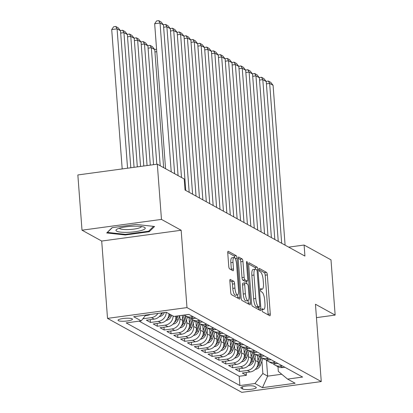 <?xml version="1.0" encoding="UTF-8"?>
<svg xmlns="http://www.w3.org/2000/svg" width="413" height="413" viewBox="0 0 413 413"><rect width="100%" height="100%" fill="white"/><g stroke="black" fill="none" stroke-linecap="round" stroke-linejoin="round"><path stroke-width="0.62" d="M262.033 310.029A1.554 0.439 82.3 0 0 262.616 311.81L269.761 315.744A2.22 0.63 82.3 0 0 269.895 315.775A2.22 0.63 82.3 0 0 270.272 313.947L267.335 274.908A2.22 0.63 82.3 0 0 266.499 272.368L259.354 268.435A1.554 0.439 82.3 0 0 259.261 268.414A1.554 0.439 82.3 0 0 258.997 269.689A1.554 0.439 82.3 0 0 259.581 271.47L260.51 271.976A7.098 2.019 82.3 0 1 263.184 280.102L263.427 283.359A7.098 2.019 82.3 0 1 262.229 289.208A7.098 2.019 82.3 0 1 261.796 289.11L260.871 288.604A1.554 0.439 82.3 0 0 260.779 288.584A1.554 0.439 82.3 0 0 260.515 289.859A1.554 0.439 82.3 0 0 261.099 291.64L262.023 292.146A7.098 2.019 82.3 0 1 264.697 300.272L264.945 303.524A7.098 2.019 82.3 0 1 263.747 309.378A7.098 2.019 82.3 0 1 263.313 309.28L262.389 308.769A1.554 0.439 82.3 0 0 262.291 308.748A1.554 0.439 82.3 0 0 262.033 310.029M118.366 320.664A7.233 1.43 175.7 0 0 126.404 321.066A7.233 1.43 175.7 0 0 132.454 319.192A7.233 1.43 175.7 0 0 132.114 318.8A7.233 1.43 175.7 0 0 124.076 318.402A7.233 1.43 175.7 0 0 118.025 320.276A7.233 1.43 175.7 0 0 118.366 320.664M230.382 279.394A2.22 0.63 82.3 0 0 230.248 279.364A2.22 0.63 82.3 0 0 229.871 281.191L230.697 292.146A2.22 0.63 82.3 0 0 231.528 294.681L239.468 299.053A2.22 0.63 82.3 0 0 239.602 299.084A2.22 0.63 82.3 0 0 239.974 297.257L237.041 258.218A2.22 0.63 82.3 0 0 236.205 255.678L228.27 251.305A2.22 0.63 82.3 0 0 228.136 251.28A2.22 0.63 82.3 0 0 227.759 253.107L228.756 266.333A2.22 0.63 82.3 0 0 229.592 268.873L232.984 270.747A2.22 0.63 82.3 0 0 233.123 270.773A2.22 0.63 82.3 0 0 233.495 268.946L233.004 262.389A5.937 1.688 82.3 0 1 234.001 257.495A5.937 1.688 82.3 0 1 236.597 264.366L238.533 290.071A5.937 1.688 82.3 0 1 237.532 294.959A5.937 1.688 82.3 0 1 234.935 288.088L234.61 283.803A2.22 0.63 82.3 0 0 233.779 281.263L230.124 279.431M181.162 230.263L161.468 219.411L157.312 164.173L77.851 174.952L82.006 230.191L101.701 241.042L107.519 318.377L186.981 307.597L181.162 230.263L101.701 241.042M316.456 317.623L335.149 315.088L315.449 304.236L321.262 381.571L186.981 307.597M335.149 315.088L330.994 259.854L304.102 245.038L288.677 247.129M157.312 164.173L184.203 178.989L185.034 190.037L304.933 256.086L304.102 245.038M251.61 303.663A2.22 0.63 82.3 0 0 252.446 306.203L260.381 310.576A2.22 0.63 82.3 0 0 260.515 310.607A2.22 0.63 82.3 0 0 260.892 308.779L257.955 269.741A2.22 0.63 82.3 0 0 257.118 267.201L249.184 262.828A2.22 0.63 82.3 0 0 249.049 262.797A2.22 0.63 82.3 0 0 248.672 264.63L251.61 303.663M249.922 304.815L241.987 300.442A2.22 0.63 82.3 0 1 241.151 297.902L238.218 258.868A2.22 0.63 82.3 0 1 238.59 257.041A2.22 0.63 82.3 0 1 238.724 257.067L242.121 258.941A2.22 0.63 82.3 0 1 242.958 261.481L244.15 277.309A2.22 0.63 82.3 0 0 244.981 279.849L247.237 281.093A2.22 0.63 82.3 0 0 247.372 281.119A2.22 0.63 82.3 0 0 247.748 279.291L246.504 262.807A1.554 0.439 82.3 0 1 246.767 261.532A1.554 0.439 82.3 0 1 247.449 263.329L250.433 303.018A2.22 0.63 82.3 0 1 250.056 304.846A2.22 0.63 82.3 0 1 249.922 304.815M143.141 318.413L143.631 318.681L143.569 317.876M157.911 313.421A9.04 8.482 118.8 0 1 151.468 317.618L154.209 319.13L146.372 320.194L150.482 322.455L150.27 319.662M166.269 312.285A9.04 8.482 118.8 0 1 158.318 321.391L161.06 322.904L153.223 323.968L157.332 326.234L157.121 323.436M173.119 316.033A9.04 8.482 118.8 0 1 165.169 325.17L167.91 326.678L160.074 327.741L164.183 330.008L163.971 327.21M179.712 315.795L179.949 318.939A9.04 8.482 118.8 0 1 172.02 328.944L174.761 330.452L166.924 331.515L171.034 333.781L170.822 330.989M186.562 319.569L186.8 322.713A9.04 8.482 118.8 0 1 178.875 332.718L181.612 334.225L173.775 335.289L177.884 337.555L177.678 334.762M193.413 323.343L193.651 326.487A9.04 8.482 118.8 0 1 185.726 336.492L188.467 337.999L180.626 339.063L184.735 341.329L184.528 338.536M200.264 327.117L200.501 330.261A9.04 8.482 118.8 0 1 192.577 340.266L195.318 341.773L187.476 342.836L191.591 345.103L191.379 342.31M207.114 330.89L207.352 334.034A9.04 8.482 118.8 0 1 199.427 344.039L202.169 345.547L194.327 346.61L198.441 348.877L198.23 346.084M213.97 334.669L214.202 337.808A9.04 8.482 118.8 0 1 206.278 347.813L209.019 349.326L201.183 350.389L205.292 352.65L205.08 349.857M220.821 338.443L221.053 341.587A9.04 8.482 118.8 0 1 213.129 351.587L215.87 353.1L208.033 354.163L212.143 356.424L211.931 353.631M227.671 342.217L227.909 345.361A9.04 8.482 118.8 0 1 219.979 355.361L222.721 356.873L214.884 357.937L218.993 360.198L218.782 357.405M234.522 345.991L234.76 349.135A9.04 8.482 118.8 0 1 226.83 359.134L229.571 360.647L221.735 361.711L225.844 363.972L225.637 361.179M241.373 349.765L241.61 352.909A9.04 8.482 118.8 0 1 233.686 362.908L236.422 364.421L228.585 365.484L232.695 367.751L232.488 364.953M248.223 353.538L248.461 356.682A9.04 8.482 118.8 0 1 240.536 366.687L243.278 368.195L235.436 369.258L239.545 371.524L247.387 370.461A9.04 8.482 -61.2 0 0 255.311 360.456L255.074 357.312M239.339 368.726L239.545 371.524M167.91 326.678A9.04 8.482 -61.2 0 0 175.835 316.673L175.799 316.167M174.761 330.452A9.04 8.482 -61.2 0 0 182.691 320.447L182.298 315.284M181.612 334.225A9.04 8.482 -61.2 0 0 189.541 324.226L189.051 317.752M188.467 337.999A9.04 8.482 -61.2 0 0 196.392 327.999L195.907 321.526M195.318 341.773A9.04 8.482 -61.2 0 0 203.242 331.773L202.757 325.299M202.169 345.547A9.04 8.482 -61.2 0 0 210.093 335.547L209.608 329.073M209.019 349.326A9.04 8.482 -61.2 0 0 216.944 339.321L216.458 332.847M215.87 353.1A9.04 8.482 -61.2 0 0 223.794 343.095L223.309 336.621M222.721 356.873A9.04 8.482 -61.2 0 0 230.645 346.868L230.16 340.395M229.571 360.647A9.04 8.482 -61.2 0 0 237.501 350.642L237.01 344.174M236.422 364.421A9.04 8.482 -61.2 0 0 244.351 354.416L243.861 347.947M243.278 368.195A9.04 8.482 -61.2 0 0 251.202 358.19L250.717 351.721M255.977 387.182L254.47 386.351A7.006 1.384 175.7 0 0 246.685 385.964A7.006 1.384 175.7 0 0 240.82 387.781A7.006 1.384 175.7 0 0 241.151 388.158L242.658 388.989A7.006 1.384 175.7 0 0 250.443 389.376A7.006 1.384 175.7 0 0 256.303 387.559A7.006 1.384 175.7 0 0 255.977 387.182M107.519 318.377L241.801 392.35L321.262 381.571M145.799 315.062L141.205 320.86L126.171 322.899L239.901 385.551L254.935 383.512L262.859 373.512L261.925 361.086M141.205 320.86L133.667 316.709L166.31 312.28L173.847 316.43L188.88 314.391L302.61 377.043L287.577 379.088L295.114 383.238L262.472 387.662L254.935 383.512M139.129 321.144L239.204 376.274L246.401 375.298L242.286 373.032L250.128 371.968A9.04 8.482 -61.2 0 0 258.053 361.964L257.567 355.495M273.117 363.672A9.04 8.482 -61.2 0 0 275.001 365.113A9.04 8.482 -61.2 0 0 280.029 366.032L282.105 365.748M275.001 365.113L277.743 366.62A9.04 8.482 -61.2 0 0 282.771 367.539L284.846 367.26M186.113 314.768A9.04 8.482 -61.2 0 0 186.852 314.701L188.927 314.422M193.041 316.683L190.961 316.967A9.04 8.482 118.8 0 1 185.938 316.048A9.04 8.482 118.8 0 1 184.456 314.995M185.938 316.048L188.674 317.556A9.04 8.482 -61.2 0 0 193.702 318.475L195.777 318.196M199.892 320.457L197.817 320.741A9.04 8.482 118.8 0 1 192.788 319.822A9.04 8.482 118.8 0 1 190.904 318.382M192.788 319.822L195.53 321.329A9.04 8.482 -61.2 0 0 200.553 322.248L202.633 321.97M206.743 324.231L204.667 324.515A9.04 8.482 118.8 0 1 199.639 323.596A9.04 8.482 118.8 0 1 197.755 322.155M199.639 323.596L202.38 325.103A9.04 8.482 -61.2 0 0 207.409 326.022L209.484 325.743M213.593 328.005L211.518 328.289A9.04 8.482 118.8 0 1 206.49 327.37A9.04 8.482 118.8 0 1 204.605 325.929M206.49 327.37L209.231 328.877A9.04 8.482 -61.2 0 0 214.259 329.796L216.335 329.517M220.444 331.784L218.369 332.062A9.04 8.482 118.8 0 1 213.34 331.143A9.04 8.482 118.8 0 1 211.456 329.703M213.34 331.143L216.082 332.656A9.04 8.482 -61.2 0 0 221.11 333.575L223.185 333.291M227.295 335.557L225.219 335.836A9.04 8.482 118.8 0 1 220.191 334.917A9.04 8.482 118.8 0 1 218.307 333.477M220.191 334.917L222.932 336.43A9.04 8.482 -61.2 0 0 227.961 337.349L230.036 337.065M234.145 339.331L232.07 339.61A9.04 8.482 118.8 0 1 227.042 338.691A9.04 8.482 118.8 0 1 225.157 337.251M227.042 338.691L229.783 340.204A9.04 8.482 -61.2 0 0 234.811 341.123L236.886 340.839M240.996 343.105L238.921 343.384A9.04 8.482 118.8 0 1 233.897 342.465A9.04 8.482 118.8 0 1 232.008 341.024M233.897 342.465L236.634 343.977A9.04 8.482 -61.2 0 0 241.662 344.896L243.737 344.612M247.852 346.879L245.771 347.157A9.04 8.482 118.8 0 1 240.748 346.239A9.04 8.482 118.8 0 1 238.859 344.798M240.748 346.239L243.484 347.751A9.04 8.482 -61.2 0 0 248.512 348.67L250.588 348.386M254.702 350.652L252.627 350.936A9.04 8.482 118.8 0 1 247.599 350.017A9.04 8.482 118.8 0 1 245.714 348.572M247.599 350.017L250.34 351.525A9.04 8.482 -61.2 0 0 255.363 352.444L257.444 352.16M261.553 354.426L259.478 354.71A9.04 8.482 118.8 0 1 254.449 353.791A9.04 8.482 118.8 0 1 252.565 352.346M254.449 353.791L257.191 355.299A9.04 8.482 -61.2 0 0 262.219 356.218L264.294 355.934M268.404 358.2L266.328 358.484A9.04 8.482 118.8 0 1 261.3 357.565A9.04 8.482 118.8 0 1 259.416 356.125M261.3 357.565L264.041 359.073A9.04 8.482 -61.2 0 0 269.07 359.991L271.145 359.713M275.254 361.974L273.179 362.258A9.04 8.482 118.8 0 1 268.151 361.339A9.04 8.482 118.8 0 1 266.266 359.899M268.151 361.339L270.892 362.846A9.04 8.482 -61.2 0 0 275.92 363.765L277.995 363.486M240.536 366.687L232.695 367.751M233.686 362.908L225.844 363.972M226.83 359.134L218.993 360.198M219.979 355.361L212.143 356.424M213.129 351.587L205.292 352.65M206.278 347.813L198.441 348.877M199.427 344.039L191.591 345.103M192.577 340.266L184.735 341.329M185.726 336.492L177.884 337.555M178.875 332.718L171.034 333.781M172.02 328.944L164.183 330.008M165.169 325.17L157.332 326.234M158.318 321.391L150.482 322.455M151.468 317.618L143.631 318.681M145.35 315.625L147.358 315.356A9.04 8.482 -61.2 0 0 150.162 314.474M262.859 373.512L267.655 376.15L281.738 374.24M266.447 360.079L267.655 376.15L262.472 387.662M277.975 366.744L278.326 371.411L287.577 379.088M161.468 219.411L82.006 230.191M246.189 372.505L246.401 375.298M239.204 376.274L239.901 385.551M161.06 322.904A9.04 8.482 -61.2 0 0 169.01 313.766M154.209 319.13A9.04 8.482 -61.2 0 0 161.628 312.915M112.068 227.692L106.714 232.953L125.289 234.976L149.222 231.729L154.576 226.463L135.996 224.445L112.068 227.692M149.145 230.697L149.222 231.729M125.242 234.347L125.289 234.976M268.14 314.851A2.22 0.63 82.3 0 0 268.125 314.236L265.187 275.197A2.22 0.63 82.3 0 0 264.351 272.663L258.997 269.71M255.724 269.343A2.22 0.63 82.3 0 0 254.971 267.49L248.657 264.015M258.76 309.683A2.22 0.63 82.3 0 0 258.744 309.069L258.605 307.277M259.41 307.133A1.554 0.439 82.3 0 0 259.509 307.153A1.554 0.439 82.3 0 0 259.767 305.873L257.191 271.609A1.554 0.439 82.3 0 0 256.607 269.828L255.632 269.291A7.098 2.019 82.3 0 0 255.198 269.199A7.098 2.019 82.3 0 0 254 275.048L255.766 298.47A7.098 2.019 82.3 0 0 258.435 306.596L259.41 307.133L257.263 307.422A1.554 0.439 82.3 0 0 257.361 307.442A1.554 0.439 82.3 0 0 257.444 307.401M255.198 269.199L253.05 269.488A7.098 2.019 82.3 0 0 251.853 275.337L254 275.048M257.263 307.422L256.287 306.885A7.098 2.019 82.3 0 1 253.618 298.759L251.853 275.337M238.198 258.254L239.974 259.23L242.121 258.941M245.348 281.346A2.22 0.63 82.3 0 1 245.224 281.413A2.22 0.63 82.3 0 1 245.09 281.382L242.834 280.143A2.22 0.63 82.3 0 1 242.003 277.603L240.81 261.77A2.22 0.63 82.3 0 0 239.974 259.23M246.623 281.222L246.814 283.767M248.079 300.587L248.285 303.307L250.433 303.018M245.384 293.741A5.937 1.688 82.3 0 0 247.981 300.612A5.937 1.688 82.3 0 0 248.982 295.723L248.301 286.668A2.22 0.63 82.3 0 0 247.464 284.129L245.214 282.884A2.22 0.63 82.3 0 0 245.079 282.859A2.22 0.63 82.3 0 0 244.702 284.686L245.384 293.741L243.236 294.03A5.937 1.688 82.3 0 0 245.833 300.901L247.981 300.612M243.066 283.179A2.22 0.63 82.3 0 0 242.932 283.148A2.22 0.63 82.3 0 0 242.555 284.975L244.702 284.686M243.236 294.03L242.555 284.975M248.301 303.922A2.22 0.63 82.3 0 0 248.285 303.307M237.532 294.959L235.384 295.249A5.937 1.688 82.3 0 1 232.787 288.377L232.462 284.092A2.22 0.63 82.3 0 0 231.631 281.558L229.855 280.577M234.001 257.495L231.853 257.789A5.937 1.688 82.3 0 0 230.857 262.678L233.004 262.389M231.368 269.854A2.22 0.63 82.3 0 0 231.347 269.24L230.857 262.678M234.842 258.022A2.22 0.63 82.3 0 0 234.057 255.972L227.739 252.493M237.847 298.16A2.22 0.63 82.3 0 0 237.826 297.546L237.63 294.934M255.28 369.372L255.497 369.361A5.988 5.622 -61.2 0 0 260.231 365.464L262.942 358.469M257.949 360.616L259.617 356.321M256.633 367.663A5.988 5.622 -61.2 0 0 258.93 364.746L261.641 357.751M260.825 357.281L258.104 364.292A5.988 5.622 118.8 0 1 257.774 365.015M281.671 243.272L269.653 83.411L266.4 83.849M285.099 245.162L273.081 85.295L269.653 83.411L268.342 81.036L270.737 82.357L273.081 85.295M266.137 81.407L268.342 81.036M127.488 232.338A14.692 2.906 175.7 0 0 141.752 230.356A14.692 2.906 175.7 0 0 144.261 227.222A14.692 2.906 175.7 0 0 133.735 226.195A14.692 2.906 175.7 0 0 116.807 229.287A14.692 2.906 175.7 0 0 127.488 232.338M119.393 228.203A11.125 2.199 175.7 0 0 128.092 229.576A11.125 2.199 175.7 0 0 141.545 226.536M153.564 226.355L148.608 231.223L125.423 234.367L107.421 232.411L112.248 227.666M248.43 365.598L248.647 365.588A5.988 5.622 -61.2 0 0 253.381 361.69L256.091 354.695M251.099 356.842L252.766 352.547M249.782 363.889A5.988 5.622 -61.2 0 0 252.08 360.972L254.79 353.977M253.974 353.507L251.254 360.518A5.988 5.622 118.8 0 1 250.923 361.241M241.579 361.824L241.791 361.814A5.988 5.622 -61.2 0 0 246.53 357.916L249.24 350.921M244.248 353.069L245.916 348.773M242.932 360.115A5.988 5.622 -61.2 0 0 245.224 357.199L247.939 350.203M247.124 349.734L244.403 356.744A5.988 5.622 118.8 0 1 244.073 357.467M234.729 358.05L234.94 358.04A5.988 5.622 -61.2 0 0 239.674 354.142L242.39 347.147M237.398 349.295L239.065 345M236.081 356.342A5.988 5.622 -61.2 0 0 238.373 353.425L241.089 346.43M240.273 345.96L237.552 352.97A5.988 5.622 118.8 0 1 237.217 353.693M227.873 354.277L228.09 354.266A5.988 5.622 -61.2 0 0 232.824 350.363L235.539 343.373M230.547 345.521L232.209 341.226M229.23 352.568A5.988 5.622 -61.2 0 0 231.523 349.651L234.233 342.656M233.422 342.181L230.702 349.197A5.988 5.622 118.8 0 1 230.366 349.919M274.821 239.499L262.802 79.637L259.55 80.076M278.248 241.383L266.23 81.521L262.802 79.637L261.491 77.262L263.886 78.584L266.23 81.521M259.287 77.634L261.491 77.262M267.97 235.725L255.952 75.858L252.699 76.302M271.398 237.609L259.374 77.747L255.952 75.858L254.64 73.488L257.036 74.81L259.374 77.747M252.436 73.86L254.64 73.488M261.119 231.951L249.101 72.084L245.849 72.528M264.547 233.835L252.524 73.973L249.101 72.084L247.785 69.714L250.185 71.036L252.524 73.973M245.585 70.086L247.785 69.714M254.269 228.177L242.25 68.31L238.998 68.754M257.697 230.062L245.673 70.2L242.25 68.31L240.934 65.941L243.334 67.262L245.673 70.2M238.735 66.312L240.934 65.941M221.022 350.503L221.239 350.492A5.988 5.622 -61.2 0 0 225.973 346.59L228.683 339.6M223.696 341.747L225.359 337.452M222.38 348.794A5.988 5.622 -61.2 0 0 224.672 345.872L227.382 338.882M226.567 338.407L223.851 345.423A5.988 5.622 118.8 0 1 223.516 346.146M247.418 224.404L235.395 64.536L232.147 64.98M250.841 226.288L238.822 66.426L235.395 64.536L234.083 62.167L236.484 63.488L238.822 66.426M231.884 62.539L234.083 62.167M214.171 346.729L214.388 346.719A5.988 5.622 -61.2 0 0 219.122 342.816L221.833 335.821M216.846 337.973L218.508 333.678M215.529 345.02A5.988 5.622 -61.2 0 0 217.821 342.098L220.532 335.108M219.716 334.633L217.001 341.649A5.988 5.622 118.8 0 1 216.665 342.372M240.567 220.625L228.544 60.763L225.297 61.207M243.99 222.514L231.972 62.652L228.544 60.763L227.233 58.393L229.633 59.715L231.972 62.652M225.028 58.765L227.233 58.393M207.321 342.955L207.538 342.945A5.988 5.622 -61.2 0 0 212.272 339.042L214.982 332.047M209.99 334.2L211.657 329.904M208.673 341.246A5.988 5.622 -61.2 0 0 210.971 338.324L213.681 331.329M212.865 330.859L210.15 337.875A5.988 5.622 118.8 0 1 209.814 338.593M233.717 216.851L221.693 56.989L218.446 57.428M237.139 218.74L225.121 58.878L221.693 56.989L220.382 54.619L222.777 55.941L225.121 58.878M218.178 54.991L220.382 54.619M200.47 339.176L200.687 339.166A5.988 5.622 -61.2 0 0 205.421 335.268L208.131 328.273M203.139 330.426L204.807 326.131M201.823 337.467A5.988 5.622 -61.2 0 0 204.12 334.551L206.83 327.555M206.015 327.086L203.294 334.096A5.988 5.622 118.8 0 1 202.964 334.819M226.861 213.077L214.843 53.215L211.59 53.654M230.289 214.966L218.27 55.099L214.843 53.215L213.531 50.845L215.927 52.167L218.27 55.099M211.327 51.217L213.531 50.845M193.62 335.402L193.836 335.392A5.988 5.622 -61.2 0 0 198.57 331.494L201.281 324.499M196.289 326.652L197.956 322.357M194.972 333.694A5.988 5.622 -61.2 0 0 197.269 330.777L199.98 323.782M199.164 323.312L196.443 330.323A5.988 5.622 118.8 0 1 196.113 331.045M220.01 209.303L207.992 49.441L204.74 49.88M223.438 211.193L211.42 51.326L207.992 49.441L206.681 47.072L209.076 48.388L211.42 51.326M204.476 47.443L206.681 47.072M186.769 331.629L186.981 331.618A5.988 5.622 -61.2 0 0 191.72 327.721L194.43 320.725M189.438 322.878L191.105 318.583M156.764 51.687L154.937 51.935M188.121 329.92A5.988 5.622 -61.2 0 0 190.414 327.003L193.129 320.008M192.313 319.538L189.593 326.549A5.988 5.622 118.8 0 1 189.262 327.272M154.674 49.493L156.573 49.162M213.16 205.529L201.141 45.667L197.889 46.106M216.588 207.419L204.564 47.552L201.141 45.667L199.83 43.298L202.225 44.614L204.564 47.552M197.626 43.664L199.83 43.298M179.918 327.855L180.13 327.845A5.988 5.622 -61.2 0 0 184.864 323.947L187.579 316.952M160.213 165.773L151.339 47.717L154.761 49.606L163.641 167.657M182.587 319.104L184.167 315.031M147.823 45.719L150.022 45.347L151.339 47.717L148.086 48.161M181.271 326.146A5.988 5.622 -61.2 0 0 183.563 323.229L186.278 316.234M185.463 315.764L182.742 322.775A5.988 5.622 118.8 0 1 182.407 323.498M150.022 45.347L152.423 46.669L154.761 49.606M206.309 201.756L194.291 41.894L191.038 42.332M209.737 203.645L197.713 43.778L194.291 41.894L192.974 39.519L195.375 40.841L197.713 43.778M190.775 39.891L192.974 39.519M173.062 324.081L173.279 324.071A5.988 5.622 -61.2 0 0 178.013 320.173L179.779 315.63M153.564 164.684L144.488 43.943L147.911 45.833L156.816 164.245M140.972 41.945L143.172 41.574L144.488 43.943L141.236 44.387M174.42 322.372A5.988 5.622 -61.2 0 0 176.712 319.455L178.111 315.852M177.058 315.997L175.892 319.001A5.988 5.622 118.8 0 1 175.556 319.724M143.172 41.574L145.572 42.895L147.911 45.833M199.458 197.982L187.44 38.12L184.188 38.559M202.886 199.866L190.863 40.004L187.44 38.12L186.124 35.745L188.524 37.067L190.863 40.004M183.924 36.117L186.124 35.745M166.212 320.307L166.429 320.297A5.988 5.622 -61.2 0 0 171.163 316.399L171.627 315.207M147.064 165.567L137.632 40.169L141.06 42.059L150.311 165.123M134.122 38.172L136.321 37.8L137.632 40.169L134.385 40.613M167.57 318.599A5.988 5.622 -61.2 0 0 169.862 315.682L170.321 314.489M169.5 314.04L169.041 315.227A5.988 5.622 118.8 0 1 168.705 315.95M136.321 37.8L138.722 39.121L141.06 42.059M192.608 194.208L180.584 34.341L177.337 34.785M196.03 196.092L184.012 36.23L180.584 34.341L179.273 31.971L181.674 33.293L184.012 36.23M177.074 32.343L179.273 31.971M159.361 316.534L159.578 316.523A5.988 5.622 -61.2 0 0 164.312 312.626L164.343 312.548M140.559 166.449L130.782 36.396L134.21 38.285L143.812 166.005M127.266 34.398L129.47 34.026L130.782 36.396L127.534 36.834M160.714 314.825A5.988 5.622 -61.2 0 0 162.588 312.786M129.47 34.026L131.871 35.348L134.21 38.285M185.757 190.434L173.734 30.567L170.486 31.011M189.18 192.319L177.162 32.457L173.734 30.567L172.422 28.198L174.823 29.519L177.162 32.457M170.218 28.569L172.422 28.198M134.06 167.327L123.931 32.622L127.359 34.506L137.312 166.888M120.415 30.624L122.62 30.252L123.931 32.622L120.684 33.061M122.62 30.252L125.015 31.574L127.359 34.506M178.075 175.613L166.883 26.793L163.636 27.237M181.498 177.497L170.311 28.683L166.883 26.793L165.572 24.424L167.967 25.745L170.311 28.683M163.367 24.795L165.572 24.424M127.56 168.21L117.08 28.848L120.508 30.732L130.813 167.771M111.711 29.576L113.621 26.768L115.769 26.478L117.08 28.848L111.711 29.576L122.191 168.938M115.769 26.478L118.164 27.8L120.508 30.732M171.225 171.839L160.032 23.02L154.663 23.747L165.567 168.721M174.647 173.723L163.46 24.909L160.032 23.02L158.721 20.65L161.116 21.972L163.46 24.909M154.663 23.747L156.573 20.939L158.721 20.65M175.091 316.265L175.835 316.673M179.949 318.939L182.691 320.447M186.8 322.713L189.541 324.226M193.651 326.487L196.392 327.999M200.501 330.261L203.242 331.773M207.352 334.034L210.093 335.547M214.202 337.808L216.944 339.321M221.053 341.587L223.794 343.095M227.909 345.361L230.645 346.868M234.76 349.135L237.501 350.642M241.61 352.909L244.351 354.416M248.461 356.682L251.202 358.19M255.311 360.456L258.053 361.964M280.029 366.032L282.771 367.539M190.961 316.967L193.702 318.475M197.817 320.741L200.553 322.248M204.667 324.515L207.409 326.022M211.518 328.289L214.259 329.796M218.369 332.062L221.11 333.575M225.219 335.836L227.961 337.349M232.07 339.61L234.811 341.123M238.921 343.384L241.662 344.896M245.771 347.157L248.512 348.67M252.627 350.936L255.363 352.444M259.478 354.71L262.219 356.218M266.328 358.484L269.07 359.991M273.179 362.258L275.92 363.765M247.387 370.461L250.128 371.968M146.625 314.954L147.358 315.356M242.493 386.738L242.658 388.989M241.094 387.358L241.151 388.158M262.023 309.456L263.313 309.28M260.51 289.286L261.796 289.11M264.351 272.663L266.499 272.368M265.187 275.197L267.335 274.908M268.125 314.236L270.272 313.947M248.925 262.864L249.184 262.828M254.971 267.49L257.118 267.201M256.7 269.911L257.955 269.741M258.744 309.069L260.892 308.779M253.618 298.759L255.766 298.47M256.287 306.885L258.435 306.596M238.466 257.103L238.724 257.067M240.81 261.77L242.958 261.481M242.003 277.603L244.15 277.309M242.834 280.143L244.981 279.849M245.09 281.382L247.237 281.093M246.556 263.448L247.449 263.329M231.631 281.558L233.779 281.263M232.462 284.092L234.61 283.803M232.787 288.377L234.935 288.088M231.347 269.24L233.495 268.946M228.012 251.341L228.27 251.305M234.057 255.972L236.205 255.678M235.131 258.476L237.041 258.218M237.826 297.546L239.974 297.257M258.93 364.746L260.231 365.464M252.08 360.972L253.381 361.69M245.224 357.199L246.53 357.916M238.373 353.425L239.674 354.142M231.523 349.651L232.824 350.363M224.672 345.872L225.973 346.59M217.821 342.098L219.122 342.816M210.971 338.324L212.272 339.042M204.12 334.551L205.421 335.268M197.269 330.777L198.57 331.494M190.414 327.003L191.72 327.721M183.563 323.229L184.864 323.947M176.712 319.455L178.013 320.173M169.862 315.682L171.163 316.399M262.018 309.611L263.747 309.378M260.5 289.441L262.229 289.208M257.361 307.442L259.509 307.153M245.224 281.413L247.372 281.119M242.932 283.148L245.079 282.859"/></g></svg>

